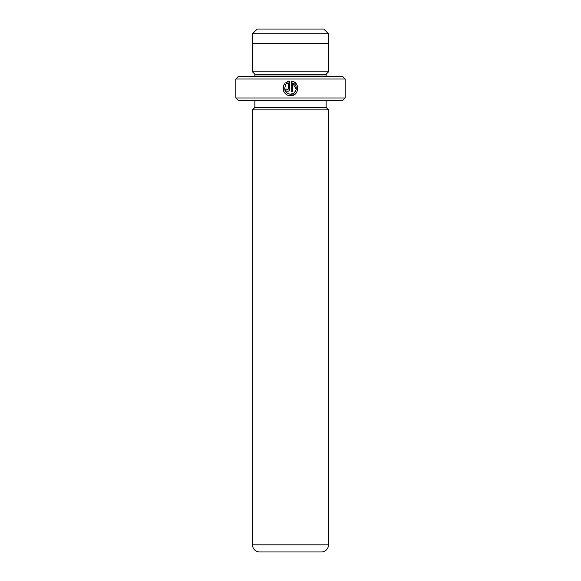 <?xml version="1.0" encoding="UTF-8"?>
<svg xmlns="http://www.w3.org/2000/svg" width="581" height="581" viewBox="0 0 581 581"><rect width="100%" height="100%" fill="white"/><g stroke="black" fill="none" stroke-linecap="round" stroke-linejoin="round"><path stroke-width="0.87" d="M257.223 29.05L323.777 29.05L328.461 33.734L252.539 33.734L257.223 29.05M328.461 43.314L328.461 33.734M252.539 43.314L252.539 33.734M288.423 95.458L290.464 95.749C284.523 96.054 280.768 88.181 284.777 83.751L285.823 84.797C283.492 89.859 285.039 93.018 290.464 94.275C296.695 94.638 298.59 84.964 292.671 82.952L292.671 91.34L291.204 91.34L291.204 81.093C300.21 81.522 299.484 96.214 290.464 95.749L294.436 94.587M297.407 85.995L296.041 83.613M296.034 83.606L293.877 81.892M293.855 81.877L291.204 81.093M286.811 89.292L287.53 89.866L288.263 89.133L288.263 82.952L286.861 83.758L285.816 82.713L289.73 81.093L289.73 89.133C289.599 90.476 288.866 91.21 287.53 91.34C286.193 91.21 285.46 90.476 285.322 89.133L286.796 89.133M345.165 97.978L342.79 100.353L238.21 100.353L235.835 97.978L345.165 97.978L345.165 78.965L235.835 78.965L238.21 76.583L342.79 76.583L345.165 78.965M254.798 76.583A2.375 2.375 0 0 0 254.848 76.111L254.848 74.208L326.152 74.208L328.526 71.833L328.526 43.314L252.474 43.314L252.474 71.833L328.526 71.833M254.848 74.208L252.474 71.833M254.848 76.111L326.152 76.111L326.152 74.208M326.152 76.111A2.375 2.375 0 0 0 326.202 76.583M328.505 544.818L328.505 109.86L252.495 109.86L252.495 544.818A7.132 7.132 0 0 0 259.627 551.95L321.373 551.95A7.132 7.132 0 0 0 328.505 544.818L252.495 544.818M254.87 100.353L254.87 107.485L326.13 107.485L326.13 100.353M254.87 107.485L252.495 109.86M326.13 107.485L328.505 109.86M235.835 97.978L235.835 78.965M286.861 83.758L288.263 82.952M287.653 81.616L285.816 82.713M285.322 89.133C285.46 90.476 286.193 91.21 287.53 91.34M283.71 85.523L283.216 89.561M283.216 89.605L283.818 91.529M292.671 82.952L296.237 89.51M296.23 89.539L294.211 92.931L290.464 94.275"/></g></svg>
